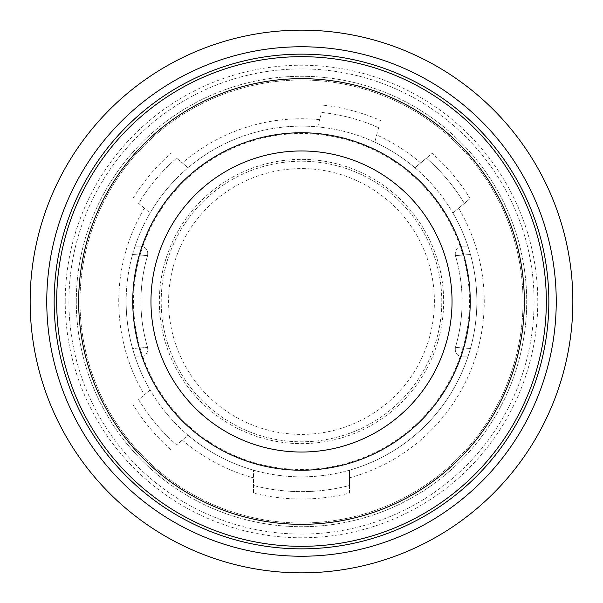 <?xml version="1.0" encoding="UTF-8"?>
<svg xmlns="http://www.w3.org/2000/svg" width="603" height="603" viewBox="0 0 603 603"><rect width="100%" height="100%" fill="white"/><g stroke="black" fill="none" stroke-linecap="round" stroke-linejoin="round"><path stroke-width="0.45" stroke-dasharray="3.02 2.26" d="M46.763 301.5A254.737 254.737 0 0 0 301.5 556.237A254.737 254.737 0 0 0 556.237 301.5A254.737 254.737 0 0 0 301.5 46.763A254.737 254.737 0 0 0 46.763 301.5A254.737 254.737 0 0 0 301.5 556.237A254.737 254.737 0 0 0 556.237 301.5A254.737 254.737 0 0 0 301.5 46.763A254.737 254.737 0 0 0 46.763 301.5A254.737 254.737 0 0 1 301.5 46.763A254.737 254.737 0 0 1 556.237 301.5A254.737 254.737 0 0 0 301.5 46.763A254.737 254.737 0 0 0 46.763 301.5A254.737 254.737 0 0 0 301.5 556.237A254.737 254.737 0 0 0 556.237 301.5A254.737 254.737 0 0 1 301.5 556.237A254.737 254.737 0 0 1 46.763 301.5A254.737 254.737 0 0 1 301.5 46.763A254.737 254.737 0 0 1 556.237 301.5A254.737 254.737 0 0 1 301.5 556.237A254.737 254.737 0 0 1 46.763 301.5M68.915 301.5A232.585 232.585 0 0 0 301.5 534.085A232.585 232.585 0 0 0 534.085 301.5A232.585 232.585 0 0 0 301.5 68.915A232.585 232.585 0 0 0 68.915 301.5A232.585 232.585 0 0 0 301.5 534.085A232.585 232.585 0 0 0 534.085 301.5A232.585 232.585 0 0 0 301.5 68.915A232.585 232.585 0 0 0 68.915 301.5A232.585 232.585 0 0 0 301.5 534.085A232.585 232.585 0 0 0 534.085 301.5A232.585 232.585 0 0 0 301.5 68.915A232.585 232.585 0 0 0 68.915 301.5M79.988 301.5A221.512 221.512 0 0 0 301.5 523.012A221.512 221.512 0 0 0 523.012 301.5A221.512 221.512 0 0 0 301.5 79.988A221.512 221.512 0 0 0 79.988 301.5A221.512 221.512 0 0 0 301.5 523.012A221.512 221.512 0 0 0 523.012 301.5A221.512 221.512 0 0 0 301.5 79.988A221.512 221.512 0 0 0 79.988 301.5M188.068 435.238A175.36 175.36 0 0 0 453.366 389.184A175.36 175.36 0 0 1 188.068 435.238L176.604 444.856A190.126 190.126 0 0 1 138.637 399.608L150.102 389.983A175.36 175.36 0 0 0 188.068 435.238L176.604 444.856A190.126 190.126 0 0 1 138.637 399.608L150.102 389.983A175.36 175.36 0 0 1 389.184 149.634A175.36 175.36 0 0 0 374.764 142.18L378.639 127.723A190.126 190.126 0 0 0 321.58 112.437A190.126 190.126 0 0 1 378.639 127.723L374.764 142.18A175.36 175.36 0 0 0 317.713 126.886L321.58 112.437A190.126 190.126 0 0 1 378.639 127.723M253.509 493.096L253.509 470.167L253.509 493.096A197.513 197.513 0 0 0 349.491 493.096L349.491 485.475A190.126 190.126 0 0 1 253.509 485.475A190.126 190.126 0 0 0 349.491 485.475L349.491 470.167A175.36 175.36 0 0 0 452.898 213.017L470.084 198.591L452.898 213.017A175.36 175.36 0 0 0 414.932 167.762L426.396 158.144A190.126 190.126 0 0 1 464.363 203.392A190.126 190.126 0 0 0 426.396 158.144L432.117 153.343A197.513 197.513 0 0 1 470.084 198.591M349.491 470.167L349.491 493.096M414.932 167.762A175.36 175.36 0 0 0 389.184 149.634A175.36 175.36 0 0 1 414.932 167.762L432.117 153.343M253.509 470.167A175.36 175.36 0 0 1 149.634 213.816A175.36 175.36 0 0 1 150.102 213.017L138.637 203.392A190.126 190.126 0 0 1 176.604 158.144L188.068 167.762A175.36 175.36 0 0 0 150.102 213.017L138.637 203.392A190.126 190.126 0 0 1 176.604 158.144L188.068 167.762A175.36 175.36 0 0 1 317.713 126.886L321.58 112.437M65.222 301.5A236.278 236.278 0 0 1 301.5 65.222A236.278 236.278 0 0 1 537.778 301.5A236.278 236.278 0 0 1 301.5 537.778A236.278 236.278 0 0 1 65.222 301.5M76.295 301.5A225.205 225.205 0 0 1 301.5 76.295A225.205 225.205 0 0 1 526.705 301.5A225.205 225.205 0 0 1 301.5 526.705A225.205 225.205 0 0 1 76.295 301.5A225.205 225.205 0 0 1 301.5 76.295A225.205 225.205 0 0 1 526.705 301.5A225.205 225.205 0 0 1 301.5 526.705A225.205 225.205 0 0 1 76.295 301.5M30.15 301.5A271.35 271.35 0 0 0 301.5 572.85A271.35 271.35 0 0 0 572.85 301.5A271.35 271.35 0 0 0 301.5 30.15A271.35 271.35 0 0 0 30.15 301.5A271.35 271.35 0 0 1 301.5 30.15A271.35 271.35 0 0 1 572.85 301.5A271.35 271.35 0 0 1 301.5 572.85A271.35 271.35 0 0 1 30.15 301.5A271.35 271.35 0 0 0 301.5 572.85A271.35 271.35 0 0 0 572.85 301.5A271.35 271.35 0 0 0 301.5 30.15A271.35 271.35 0 0 0 30.15 301.5M126.14 301.5A175.36 175.36 0 0 0 132.554 348.504L135.11 356.878L132.554 348.504L147.599 347.381L132.554 348.504A175.36 175.36 0 0 1 132.554 254.496L135.11 246.122L132.554 254.496A175.36 175.36 0 0 0 126.14 301.5M140.522 246.122C145.956 246.996 148.308 250.162 147.599 255.619A160.594 160.594 0 0 0 147.599 347.381C148.308 352.838 145.956 356.004 140.522 356.878L135.11 356.878L140.522 356.878C145.956 356.004 148.308 352.838 147.599 347.381A160.594 160.594 0 0 1 140.906 301.5A160.594 160.594 0 0 0 147.599 347.381A160.594 160.594 0 0 1 147.599 255.619L132.554 254.496L147.599 255.619C148.308 250.162 145.956 246.996 140.522 246.122L135.11 246.122L140.522 246.122M217.51 446.974A167.981 167.981 0 0 1 156.026 217.51A167.981 167.981 0 0 1 385.49 156.026A167.981 167.981 0 0 1 446.974 385.49A167.981 167.981 0 0 1 217.51 446.974M230.429 424.595A142.135 142.135 0 0 0 424.595 372.571A142.135 142.135 0 0 0 372.571 178.405A142.135 142.135 0 0 0 178.405 230.429A142.135 142.135 0 0 0 230.429 424.595A142.135 142.135 0 0 1 159.365 301.5A142.135 142.135 0 0 1 372.571 178.405A142.135 142.135 0 0 1 424.595 372.571A142.135 142.135 0 0 1 230.429 424.595M422.997 371.644A140.288 140.288 0 0 0 371.644 180.003A140.288 140.288 0 0 0 180.003 231.356A140.288 140.288 0 0 0 231.356 422.997A140.288 140.288 0 0 0 422.997 371.644A140.288 140.288 0 0 0 371.644 180.003A140.288 140.288 0 0 0 180.003 231.356A140.288 140.288 0 0 0 301.5 441.788A140.288 140.288 0 0 0 422.997 371.644M416.598 367.951A132.909 132.909 0 0 0 367.951 186.402A132.909 132.909 0 0 0 186.402 235.049A132.909 132.909 0 0 0 235.049 416.598A132.909 132.909 0 0 0 416.598 367.951M462.478 246.122L467.89 246.122L462.478 246.122C457.044 246.996 454.692 250.162 455.401 255.619L470.446 254.496L455.401 255.619A160.594 160.594 0 0 1 462.094 301.5A160.594 160.594 0 0 0 455.401 255.619C454.692 250.162 457.044 246.996 462.478 246.122M476.86 301.5A175.36 175.36 0 0 0 470.446 254.496L467.89 246.122L470.446 254.496A175.36 175.36 0 0 1 470.446 348.504L467.89 356.878L462.478 356.878L467.89 356.878L470.446 348.504L455.401 347.381C454.692 352.838 457.044 356.004 462.478 356.878C457.044 356.004 454.692 352.838 455.401 347.381L470.446 348.504A175.36 175.36 0 0 0 476.86 301.5M54.149 301.5A247.351 247.351 0 0 0 301.5 548.851A247.351 247.351 0 0 0 548.851 301.5A247.351 247.351 0 0 0 301.5 54.149A247.351 247.351 0 0 0 54.149 301.5M389.184 149.634A175.36 175.36 0 0 1 453.366 389.184M462.094 301.5A160.594 160.594 0 0 1 455.401 347.381A160.594 160.594 0 0 0 462.094 301.5A160.594 160.594 0 0 1 455.401 347.381A160.594 160.594 0 0 0 455.401 255.619M182.332 440.047A182.747 182.747 0 0 0 253.509 477.832M349.491 477.832A182.747 182.747 0 0 0 458.634 208.201M420.668 162.953A182.747 182.747 0 0 0 376.702 134.944M323.517 105.216A197.513 197.513 0 0 1 380.576 120.51M319.65 119.658A182.747 182.747 0 0 0 182.332 162.953M132.916 198.591A197.513 197.513 0 0 1 170.883 153.343M144.366 208.201A182.747 182.747 0 0 0 144.366 394.799M170.883 449.657A197.513 197.513 0 0 1 132.916 404.409M149.634 213.816A175.36 175.36 0 0 0 150.102 389.983"/><path stroke-width="0.9" d="M46.763 301.5A254.737 254.737 0 0 1 301.5 46.763A254.737 254.737 0 0 1 556.237 301.5A254.737 254.737 0 0 1 301.5 556.237A254.737 254.737 0 0 1 46.763 301.5M30.15 301.5A271.35 271.35 0 0 1 301.5 30.15A271.35 271.35 0 0 1 572.85 301.5A271.35 271.35 0 0 1 301.5 572.85A271.35 271.35 0 0 1 30.15 301.5M470.234 301.5A168.734 168.734 0 0 1 301.5 470.234A168.734 168.734 0 0 1 132.766 301.5A168.734 168.734 0 0 1 301.5 132.766A168.734 168.734 0 0 1 470.234 301.5M548.851 301.5A247.351 247.351 0 0 1 301.5 548.851A247.351 247.351 0 0 1 54.149 301.5A247.351 247.351 0 0 1 301.5 54.149A247.351 247.351 0 0 1 548.851 301.5M452.031 301.5A150.531 150.531 0 0 1 301.5 452.031A150.531 150.531 0 0 1 150.969 301.5A150.531 150.531 0 0 1 301.5 150.969A150.531 150.531 0 0 1 452.031 301.5M56.674 301.5A244.826 244.826 0 0 1 301.5 56.674A244.826 244.826 0 0 1 546.326 301.5A244.826 244.826 0 0 1 301.5 546.326A244.826 244.826 0 0 1 56.674 301.5M78.669 301.5A222.831 222.831 0 0 1 301.5 78.669A222.831 222.831 0 0 1 524.331 301.5A222.831 222.831 0 0 1 301.5 524.331A222.831 222.831 0 0 1 78.669 301.5"/></g></svg>
